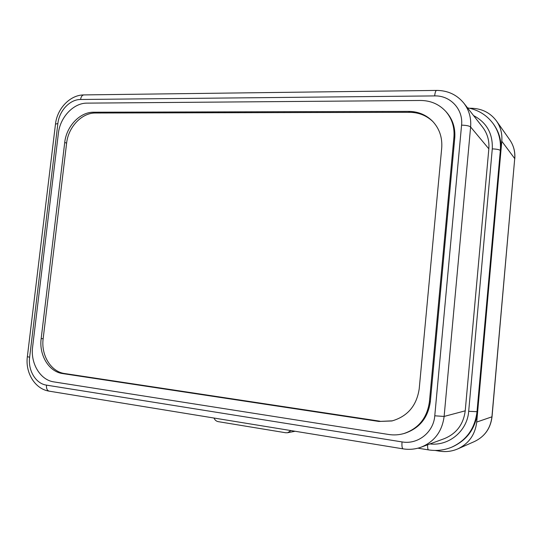 <?xml version="1.0" encoding="UTF-8"?>
<svg xmlns="http://www.w3.org/2000/svg" width="542" height="542" viewBox="0 0 542 542"><rect width="100%" height="100%" fill="white"/><g stroke="black" fill="none" stroke-linecap="round" stroke-linejoin="round"><path stroke-width="0.81" d="M445.876 111.523L446.716 112.472C452.821 119.626 455.497 128.149 454.752 138.041L453.939 137.18C454.691 127.255 452.001 118.698 445.876 111.523C439.162 104.227 430.714 100.548 420.524 100.473L87.032 103.129C73.488 102.939 60.054 117.296 58.387 133.325L32.615 346.921C30.345 363.384 40.264 380.064 53.888 381.893L388.702 434.488C393.851 435.287 398.919 434.969 403.905 433.546C418.641 428.492 427.15 417.889 429.427 401.724L453.939 137.18M429.427 401.724L430.348 401.547L454.752 138.041M430.348 401.547C428.085 417.652 419.61 428.221 404.921 433.248L403.905 433.546M467.516 107.844C478.173 109.802 486.702 115.046 493.112 123.569L493.701 124.382C499.27 132.248 501.675 141.177 500.903 151.177L477.651 411.717C475.544 428.349 467.143 440.063 452.441 446.865L451.696 447.184C466.445 440.355 474.88 428.6 476.987 411.906L500.334 150.452C499.223 149.565 496.54 149.043 492.278 148.887C492.915 133.61 486.675 122.512 473.572 115.595M434.664 95.907L80.582 99.491C69.884 99.355 59.193 110.792 57.872 123.535L29.641 357.239C27.832 370.369 35.718 383.661 46.483 385.132L402.035 441.913C417.74 444.819 433.593 432.374 434.772 415.802L461.574 125.141C463.363 109.274 450.294 95.378 434.664 95.907C435.057 92.384 435.714 90.555 436.635 90.412C447.827 90.494 456.899 94.742 463.85 103.156L482.604 127.146C487.387 133.42 489.46 140.649 488.837 148.833L465.226 410.829C463.451 424.352 456.472 433.627 444.284 438.668L421.12 447.177C434.474 441.655 442.137 431.405 444.122 416.439L465.226 410.829M432.983 121.665C426.54 115.521 418.763 112.411 409.644 112.323L95.426 113.014C81.788 112.75 68.278 127.072 66.619 143.142L43.157 338.682C40.894 355.146 50.907 371.765 64.627 373.533L62.669 373.58L378.905 421.452L392.422 420.836M62.669 373.58C48.922 371.812 38.895 355.139 41.165 338.615L43.157 338.682M66.619 143.142L64.728 142.458L41.165 338.615M64.728 142.458C66.395 126.34 79.938 111.964 93.603 112.221L95.426 113.014M409.644 112.323L408.682 111.388L93.603 112.221M408.682 111.388C418.072 111.483 426.026 114.755 432.543 121.212C439.427 128.556 442.482 137.532 441.703 148.149L419.223 388.689C416.71 405.673 407.598 416.432 391.893 420.965L378.905 421.452M64.627 373.533L380.003 421.209M457.848 448.871C468.877 443.552 475.165 434.616 476.723 422.062L492.021 416.791C490.605 428.322 484.765 436.561 474.501 441.52L457.848 448.871C452.021 451.384 445.924 452.15 439.562 451.161L435.124 450.443M213.988 418.031C214.862 420.043 216.272 421.256 218.216 421.649L285.756 432.767L287.633 432.733L290.966 430.578M474.501 441.52C484.697 436.601 490.51 428.383 491.926 416.859L514.717 158.582L501.79 141.218L476.723 422.062M501.79 141.218C502.38 133.718 500.618 126.991 496.519 121.022C490.286 112.702 481.777 108.441 470.991 108.251L469.616 108.258M429.935 443.939C448.925 446.208 467.306 431.012 468.688 411.317L492.278 148.887M493.112 123.569C498.701 131.455 501.106 140.419 500.334 150.452L500.903 151.177M477.651 411.717L468.688 411.317M463.85 103.156C469.067 110.006 471.323 117.946 470.619 126.97L444.122 416.439L434.772 415.802M488.837 148.833L470.619 126.97C469.257 125.88 466.235 125.27 461.574 125.141M427.638 444.779C427.523 447.916 427.821 449.623 428.546 449.894L417.929 448.173M436.527 90.419L84.044 94.911C82.215 95.04 81.056 96.564 80.582 99.491M57.872 123.535L55.48 124.125L27.357 356.67L29.641 357.239M46.483 385.132C46.253 388.58 47.174 390.592 49.241 391.168L403.058 448.857M402.035 441.913C401.73 446.093 402.089 448.41 403.119 448.864C409.285 449.84 415.287 449.277 421.12 447.177M492.028 416.778L514.717 158.582C515.246 151.679 513.613 145.459 509.805 139.924L496.519 121.022M509.805 139.924C513.66 145.534 515.32 151.821 514.792 158.772L514.785 158.813M428.546 449.894C436.554 451.14 444.271 450.239 451.696 447.184M83.82 94.911C69.904 94.979 57.167 108.691 55.494 123.996M27.351 356.717C25.169 372.611 34.864 389 49.126 391.148M287.633 432.733L295.105 431.256"/></g></svg>
